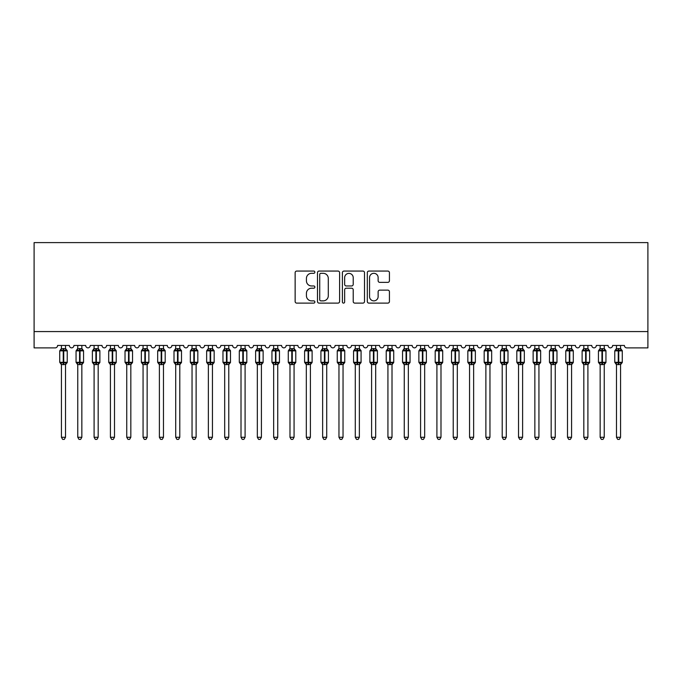 <?xml version="1.0" encoding="UTF-8"?>
<svg xmlns="http://www.w3.org/2000/svg" width="682" height="682" viewBox="0 0 682 682"><rect width="100%" height="100%" fill="white"/><g stroke="black" fill="none" stroke-linecap="round" stroke-linejoin="round"><path stroke-width="1.02" d="M314.879 272.186A1.125 1.125 0 0 0 313.763 271.061L296.738 271.061A1.603 1.603 0 0 0 295.135 272.664L295.135 301.512A1.603 1.603 0 0 0 296.738 303.115L313.763 303.115A1.125 1.125 0 0 0 314.879 301.99A1.125 1.125 0 0 0 313.763 300.873L311.555 300.873A5.124 5.124 0 0 1 306.431 295.741L306.431 293.337A5.124 5.124 0 0 1 311.555 288.213L313.763 288.213A1.125 1.125 0 0 0 314.879 287.088A1.125 1.125 0 0 0 313.763 285.963L311.555 285.963A5.124 5.124 0 0 1 306.431 280.839L306.431 278.435A5.124 5.124 0 0 1 311.555 273.312L313.763 273.312A1.125 1.125 0 0 0 314.879 272.186M387.828 282.365A1.603 1.603 0 0 0 389.431 280.762L389.431 272.664A1.603 1.603 0 0 0 387.828 271.061L368.919 271.061A1.603 1.603 0 0 0 367.317 272.664L367.317 301.512A1.603 1.603 0 0 0 368.919 303.115L387.828 303.115A1.603 1.603 0 0 0 389.431 301.512L389.431 291.734A1.603 1.603 0 0 0 387.828 290.131L379.738 290.131A1.603 1.603 0 0 0 378.135 291.734L378.135 296.585A4.288 4.288 0 0 1 373.847 300.873A4.288 4.288 0 0 1 369.559 296.585L369.559 277.591A4.288 4.288 0 0 1 373.847 273.312A4.288 4.288 0 0 1 378.135 277.591L378.135 280.762A1.603 1.603 0 0 0 379.738 282.365L387.828 282.365M647.9 331.571L647.9 242.604L34.1 242.604L34.1 347.897L55.157 347.897A2.447 2.447 0 0 0 57.603 345.45L69.359 345.45A2.447 2.447 0 0 0 71.644 347.888A2.447 2.447 0 0 0 73.929 345.45L85.685 345.45A2.447 2.447 0 0 0 87.969 347.888A2.447 2.447 0 0 0 90.254 345.45L102.01 345.45A2.447 2.447 0 0 0 104.295 347.888A2.447 2.447 0 0 0 106.58 345.45L118.336 345.45A2.447 2.447 0 0 0 120.62 347.888A2.447 2.447 0 0 0 122.905 345.45L134.661 345.45A2.447 2.447 0 0 0 136.946 347.888A2.447 2.447 0 0 0 139.23 345.45L150.986 345.45A2.447 2.447 0 0 0 153.271 347.888A2.447 2.447 0 0 0 155.556 345.45L167.312 345.45A2.447 2.447 0 0 0 169.596 347.888A2.447 2.447 0 0 0 171.881 345.45L183.629 345.45A2.447 2.447 0 0 0 185.922 347.888A2.447 2.447 0 0 0 188.206 345.45L199.954 345.45A2.447 2.447 0 0 0 202.239 347.888A2.447 2.447 0 0 0 204.523 345.45L216.279 345.45A2.447 2.447 0 0 0 218.564 347.888A2.447 2.447 0 0 0 220.849 345.45L232.605 345.45A2.447 2.447 0 0 0 234.889 347.888A2.447 2.447 0 0 0 237.174 345.45L248.93 345.45A2.447 2.447 0 0 0 251.215 347.888A2.447 2.447 0 0 0 253.499 345.45L265.255 345.45A2.447 2.447 0 0 0 267.54 347.888A2.447 2.447 0 0 0 269.825 345.45L281.581 345.45A2.447 2.447 0 0 0 283.865 347.888A2.447 2.447 0 0 0 286.15 345.45L297.906 345.45A2.447 2.447 0 0 0 300.191 347.888A2.447 2.447 0 0 0 302.476 345.45L314.232 345.45A2.447 2.447 0 0 0 316.516 347.888A2.447 2.447 0 0 0 318.801 345.45L330.548 345.45A2.447 2.447 0 0 0 332.842 347.888A2.447 2.447 0 0 0 335.126 345.45L346.874 345.45A2.447 2.447 0 0 0 349.158 347.888A2.447 2.447 0 0 0 351.452 345.45L363.199 345.45A2.447 2.447 0 0 0 365.484 347.888A2.447 2.447 0 0 0 367.769 345.45L379.524 345.45A2.447 2.447 0 0 0 381.809 347.888A2.447 2.447 0 0 0 384.094 345.45L395.85 345.45A2.447 2.447 0 0 0 398.135 347.888A2.447 2.447 0 0 0 400.419 345.45L412.175 345.45A2.447 2.447 0 0 0 414.46 347.888A2.447 2.447 0 0 0 416.745 345.45L428.501 345.45A2.447 2.447 0 0 0 430.785 347.888A2.447 2.447 0 0 0 433.07 345.45L444.826 345.45A2.447 2.447 0 0 0 447.111 347.888A2.447 2.447 0 0 0 449.395 345.45L461.151 345.45A2.447 2.447 0 0 0 463.436 347.888A2.447 2.447 0 0 0 465.721 345.45L477.477 345.45A2.447 2.447 0 0 0 479.761 347.888A2.447 2.447 0 0 0 482.046 345.45L493.794 345.45A2.447 2.447 0 0 0 496.078 347.888A2.447 2.447 0 0 0 498.372 345.45L510.119 345.45A2.447 2.447 0 0 0 512.404 347.888A2.447 2.447 0 0 0 514.688 345.45L526.444 345.45A2.447 2.447 0 0 0 528.729 347.888A2.447 2.447 0 0 0 531.014 345.45L542.77 345.45A2.447 2.447 0 0 0 545.054 347.888A2.447 2.447 0 0 0 547.339 345.45L559.095 345.45A2.447 2.447 0 0 0 561.38 347.888A2.447 2.447 0 0 0 563.664 345.45L575.42 345.45A2.447 2.447 0 0 0 577.705 347.888A2.447 2.447 0 0 0 579.99 345.45L591.746 345.45A2.447 2.447 0 0 0 594.031 347.888A2.447 2.447 0 0 0 596.315 345.45L608.071 345.45A2.447 2.447 0 0 0 610.356 347.888A2.447 2.447 0 0 0 612.641 345.45L624.397 345.45A2.447 2.447 0 0 0 626.843 347.897L647.9 347.897L647.9 331.571L34.1 331.571M339.602 272.664A1.603 1.603 0 0 0 337.999 271.061L319.091 271.061A1.603 1.603 0 0 0 317.488 272.664L317.488 301.512A1.603 1.603 0 0 0 319.091 303.115L337.999 303.115A1.603 1.603 0 0 0 339.602 301.512L339.602 272.664M344.001 271.061L362.909 271.061A1.603 1.603 0 0 1 364.512 272.664L364.512 301.512A1.603 1.603 0 0 1 362.909 303.115L354.819 303.115A1.603 1.603 0 0 1 353.216 301.512L353.216 289.816A1.603 1.603 0 0 0 351.614 288.213L346.251 288.213A1.603 1.603 0 0 0 344.649 289.816L344.649 301.99A1.125 1.125 0 0 1 343.523 303.115A1.125 1.125 0 0 1 342.398 301.99L342.398 272.664A1.603 1.603 0 0 1 344.001 271.061M320.847 273.312A1.125 1.125 0 0 0 319.73 274.428L319.73 299.748A1.125 1.125 0 0 0 320.847 300.873L323.174 300.873A5.124 5.124 0 0 0 328.298 295.741L328.298 278.435A5.124 5.124 0 0 0 323.174 273.312L320.847 273.312M353.216 277.676A4.288 4.288 0 0 0 348.928 273.388A4.288 4.288 0 0 0 344.649 277.676L344.649 284.368A1.603 1.603 0 0 0 346.251 285.963L351.614 285.963A1.603 1.603 0 0 0 353.216 284.368L353.216 277.676M61.44 437.273L65.523 437.273L64.296 439.396L62.667 439.396L61.44 437.273L61.44 364.486A1.799 1.714 180 0 0 60.502 362.986L60.851 362.466L63.238 363.037L63.733 362.304L63.733 350.139L66.12 350.719L66.7 350.113A0.818 0.818 0 0 1 67.237 350.88L59.726 350.88L59.726 362.304L63.238 362.304L63.238 350.139L60.851 350.719L60.502 350.19A1.799 1.714 0 0 0 61.44 348.681M65.523 437.273L65.523 364.41L63.238 364.648L63.238 363.037L63.733 362.304L67.237 362.304A0.818 0.818 0 0 1 66.7 363.071L65.523 364.759M65.523 364.495L65.523 364.495A1.799 1.714 180 0 1 66.469 362.986L66.12 362.466L63.733 363.037L63.733 364.648M63.238 364.648L61.44 364.495M61.44 345.45L61.44 348.766L65.523 348.681A1.799 1.714 0 0 0 66.469 350.19M65.523 345.45L65.523 348.698M61.44 348.766L60.851 350.719L61.44 348.766M66.12 350.719L65.523 348.766M65.523 364.41L66.12 362.466M61.44 364.41L60.851 362.466M77.765 437.273L81.849 437.273L80.621 439.396L78.993 439.396L77.765 437.273L77.765 364.486A1.799 1.714 180 0 0 76.827 362.986L77.177 362.466L79.564 363.037L80.05 362.304L80.05 350.139L82.445 350.719L83.025 350.113A0.818 0.818 0 0 1 83.562 350.88L76.052 350.88L76.052 362.304L79.564 362.304L79.564 350.139L77.177 350.719L76.827 350.19A1.799 1.714 0 0 0 77.765 348.681M81.849 437.273L81.849 364.41L79.564 364.648L79.564 363.037L80.05 362.304L83.562 362.304A0.818 0.818 0 0 1 83.025 363.071L81.849 364.759M81.849 364.495L81.849 364.495A1.799 1.714 180 0 1 82.795 362.986L82.445 362.466L80.05 363.037L80.05 364.648M79.564 364.648L77.765 364.495M77.765 345.45L77.765 348.766L81.849 348.681A1.799 1.714 0 0 0 82.795 350.19M81.849 345.45L81.849 348.698M77.765 348.766L77.177 350.719L77.765 348.766M82.445 350.719L81.849 348.766M81.849 364.41L82.445 362.466M77.765 364.41L77.177 362.466M94.09 437.273L98.174 437.273L96.946 439.396L95.318 439.396L94.09 437.273L94.09 364.486A1.799 1.714 180 0 0 93.153 362.986L93.502 362.466L95.889 363.037L96.375 362.304L96.375 350.139L98.762 350.719L99.35 350.113A0.818 0.818 0 0 1 99.887 350.88L92.377 350.88L92.377 362.304L95.889 362.304L95.889 350.139L93.502 350.719L93.153 350.19A1.799 1.714 0 0 0 94.09 348.681M98.174 437.273L98.174 364.41L95.889 364.648L95.889 363.037L96.375 362.304L99.887 362.304A0.818 0.818 0 0 1 99.35 363.071L98.174 364.759M98.174 364.495L98.174 364.495A1.799 1.714 180 0 1 99.12 362.986L98.762 362.466L96.375 363.037L96.375 364.648M95.889 364.648L94.09 364.495M94.09 345.45L94.09 348.766L98.174 348.681A1.799 1.714 0 0 0 99.12 350.19M98.174 345.45L98.174 348.698M94.09 348.766L93.502 350.719L94.09 348.766M98.762 350.719L98.174 348.766M98.174 364.41L98.762 362.466M94.09 364.41L93.502 362.466M110.416 437.273L114.499 437.273L113.272 439.396L111.643 439.396L110.416 437.273L110.416 364.486A1.799 1.714 180 0 0 109.478 362.986L109.828 362.466L112.215 363.037L112.7 362.304L112.7 350.139L115.088 350.719L115.676 350.113A0.818 0.818 0 0 1 116.213 350.88L108.702 350.88L108.702 362.304L112.215 362.304L112.215 350.139L109.828 350.719L109.478 350.19A1.799 1.714 0 0 0 110.416 348.681M114.499 437.273L114.499 364.41L112.215 364.648L112.215 363.037L112.7 362.304L116.213 362.304A0.818 0.818 0 0 1 115.676 363.071L114.499 364.759M114.499 364.495L114.499 364.495A1.799 1.714 180 0 1 115.437 362.986L115.088 362.466L112.7 363.037L112.7 364.648M112.215 364.648L110.416 364.495M110.416 345.45L110.416 348.766L114.499 348.681A1.799 1.714 0 0 0 115.437 350.19M114.499 345.45L114.499 348.698M110.416 348.766L109.828 350.719L110.416 348.766M115.088 350.719L114.499 348.766M114.499 364.41L115.088 362.466M110.416 364.41L109.828 362.466M126.741 437.273L130.825 437.273L129.597 439.396L127.969 439.396L126.741 437.273L126.741 364.486A1.799 1.714 180 0 0 125.795 362.986L126.153 362.466L128.54 363.037L129.026 362.304L129.026 350.139L131.413 350.719L132.001 350.113A0.818 0.818 0 0 1 132.538 350.88L125.028 350.88L125.028 362.304L128.54 362.304L128.54 350.139L126.153 350.719L125.795 350.19A1.799 1.714 0 0 0 126.741 348.681M130.825 437.273L130.825 364.41L128.54 364.648L128.54 363.037L129.026 362.304L132.538 362.304A0.818 0.818 0 0 1 132.001 363.071L130.825 364.759M130.825 364.495L130.825 364.495A1.799 1.714 180 0 1 131.762 362.986L131.413 362.466L129.026 363.037L129.026 364.648M128.54 364.648L126.741 364.495M126.741 345.45L126.741 348.766L130.825 348.681A1.799 1.714 0 0 0 131.762 350.19M130.825 345.45L130.825 348.698M126.741 348.766L126.153 350.719L126.741 348.766M131.413 350.719L130.825 348.766M130.825 364.41L131.413 362.466M126.741 364.41L126.153 362.466M143.067 437.273L147.15 437.273L145.922 439.396L144.294 439.396L143.067 437.273L143.067 364.486A1.799 1.714 180 0 0 142.12 362.986L142.47 362.466L144.865 363.037L145.351 362.304L145.351 350.139L147.738 350.719L148.326 350.113A0.818 0.818 0 0 1 148.864 350.88L141.353 350.88L141.353 362.304L144.865 362.304L144.865 350.139L142.47 350.719L142.12 350.19A1.799 1.714 0 0 0 143.067 348.681M147.15 437.273L147.15 364.41L144.865 364.648L144.865 363.037L145.351 362.304L148.864 362.304A0.818 0.818 0 0 1 148.326 363.071L147.15 364.759M147.15 364.495L147.15 364.495A1.799 1.714 180 0 1 148.088 362.986L147.738 362.466L145.351 363.037L145.351 364.648M144.865 364.648L143.067 364.495M143.067 345.45L143.067 348.766L147.15 348.681A1.799 1.714 0 0 0 148.088 350.19M147.15 345.45L147.15 348.698M143.067 348.766L142.47 350.719L143.067 348.766M147.738 350.719L147.15 348.766M147.15 364.41L147.738 362.466M143.067 364.41L142.47 362.466M159.392 437.273L163.475 437.273L162.248 439.396L160.62 439.396L159.392 437.273L159.392 364.486A1.799 1.714 180 0 0 158.446 362.986L158.795 362.466L161.182 363.037L161.677 362.304L161.677 350.139L164.064 350.719L164.652 350.113A0.818 0.818 0 0 1 165.189 350.88L157.678 350.88L157.678 362.304L161.182 362.304L161.182 350.139L158.795 350.719L158.446 350.19A1.799 1.714 0 0 0 159.392 348.681M163.475 437.273L163.475 364.41L161.182 364.648L161.182 363.037L161.677 362.304L165.189 362.304A0.818 0.818 0 0 1 164.652 363.071L163.475 364.759M163.475 364.495L163.475 364.495A1.799 1.714 180 0 1 164.413 362.986L164.064 362.466L161.677 363.037L161.677 364.648M161.182 364.648L159.392 364.495M159.392 345.45L159.392 348.766L163.475 348.681A1.799 1.714 0 0 0 164.413 350.19M163.475 345.45L163.475 348.698M159.392 348.766L158.795 350.719L159.392 348.766M164.064 350.719L163.475 348.766M163.475 364.41L164.064 362.466M159.392 364.41L158.795 362.466M175.717 437.273L179.792 437.273L178.573 439.396L176.936 439.396L175.717 437.273L175.717 364.486A1.799 1.714 180 0 0 174.771 362.986L175.121 362.466L177.508 363.037L178.002 362.304L178.002 350.139L180.389 350.719L180.977 350.113A0.818 0.818 0 0 1 181.506 350.88L174.004 350.88L174.004 362.304L177.508 362.304L177.508 350.139L175.121 350.719L174.771 350.19A1.799 1.714 0 0 0 175.717 348.681M179.792 437.273L179.801 364.41L177.508 364.648L177.508 363.037L178.002 362.304L181.506 362.304A0.818 0.818 0 0 1 180.977 363.071L179.792 364.759M179.792 364.495L179.792 364.495A1.799 1.714 180 0 1 180.739 362.986L180.389 362.466L178.002 363.037L178.002 364.648M177.508 364.648L175.717 364.495M175.717 345.45L175.717 348.766L179.792 348.681A1.799 1.714 0 0 0 180.739 350.19M179.792 345.45L179.792 348.698M175.717 348.766L175.121 350.719L175.717 348.766M180.389 350.719L179.801 348.766M179.801 364.41L180.389 362.466M175.717 364.41L175.121 362.466M192.043 437.273L196.118 437.273L194.899 439.396L193.262 439.396L192.043 437.273L192.043 364.486A1.799 1.714 180 0 0 191.096 362.986L191.446 362.466L193.833 363.037L194.327 362.304L194.327 350.139L196.714 350.719L197.303 350.113A0.818 0.818 0 0 1 197.831 350.88L190.329 350.88L190.329 362.304L193.833 362.304L193.833 350.139L191.446 350.719L191.096 350.19A1.799 1.714 0 0 0 192.043 348.681M196.118 437.273L196.118 364.41L193.833 364.648L193.833 363.037L194.327 362.304L197.831 362.304A0.818 0.818 0 0 1 197.303 363.071L196.118 364.759M196.118 364.495L196.118 364.495A1.799 1.714 180 0 1 197.064 362.986L196.714 362.466L194.327 363.037L194.327 364.648M193.833 364.648L192.043 364.495M192.043 345.45L192.034 348.766L196.118 348.681A1.799 1.714 0 0 0 197.064 350.19M196.118 345.45L196.118 348.698M192.034 348.766L191.446 350.719L192.034 348.766M196.714 350.719L196.118 348.766M196.118 364.41L196.714 362.466M192.034 364.41L191.446 362.466M208.36 437.273L212.443 437.273L211.215 439.396L209.587 439.396L208.36 437.273L208.36 364.486A1.799 1.714 180 0 0 207.422 362.986L207.771 362.466L210.158 363.037L210.653 362.304L210.653 350.139L213.04 350.719L213.619 350.113A0.818 0.818 0 0 1 214.157 350.88L206.646 350.88L206.646 362.304L210.158 362.304L210.158 350.139L207.771 350.719L207.422 350.19A1.799 1.714 0 0 0 208.36 348.681M212.443 437.273L212.443 364.41L210.158 364.648L210.158 363.037L210.653 362.304L214.157 362.304A0.818 0.818 0 0 1 213.619 363.071L212.443 364.759M212.443 364.495L212.443 364.495A1.799 1.714 180 0 1 213.389 362.986L213.04 362.466L210.653 363.037L210.653 364.648M210.158 364.648L208.36 364.495M208.36 345.45L208.36 348.766L212.443 348.681A1.799 1.714 0 0 0 213.389 350.19M212.443 345.45L212.443 348.698M208.36 348.766L207.771 350.719L208.36 348.766M213.04 350.719L212.443 348.766M212.443 364.41L213.04 362.466M208.36 364.41L207.771 362.466M224.685 437.273L228.768 437.273L227.541 439.396L225.913 439.396L224.685 437.273L224.685 364.486A1.799 1.714 180 0 0 223.747 362.986L224.097 362.466L226.484 363.037L226.97 362.304L226.97 350.139L229.365 350.719L229.945 350.113A0.818 0.818 0 0 1 230.482 350.88L222.971 350.88L222.971 362.304L226.484 362.304L226.484 350.139L224.097 350.719L223.747 350.19A1.799 1.714 0 0 0 224.685 348.681M228.768 437.273L228.768 364.41L226.484 364.648L226.484 363.037L226.97 362.304L230.482 362.304A0.818 0.818 0 0 1 229.945 363.071L228.768 364.759M228.768 364.495L228.768 364.495A1.799 1.714 180 0 1 229.715 362.986L229.365 362.466L226.97 363.037L226.97 364.648M226.484 364.648L224.685 364.495M224.685 345.45L224.685 348.766L228.768 348.681A1.799 1.714 0 0 0 229.715 350.19M228.768 345.45L228.768 348.698M224.685 348.766L224.097 350.719L224.685 348.766M229.365 350.719L228.768 348.766M228.768 364.41L229.365 362.466M224.685 364.41L224.097 362.466M241.01 437.273L245.094 437.273L243.866 439.396L242.238 439.396L241.01 437.273L241.01 364.486A1.799 1.714 180 0 0 240.073 362.986L240.422 362.466L242.809 363.037L243.295 362.304L243.295 350.139L245.682 350.719L246.27 350.113A0.818 0.818 0 0 1 246.807 350.88L239.297 350.88L239.297 362.304L242.809 362.304L242.809 350.139L240.422 350.719L240.073 350.19A1.799 1.714 0 0 0 241.01 348.681M245.094 437.273L245.094 364.41L242.809 364.648L242.809 363.037L243.295 362.304L246.807 362.304A0.818 0.818 0 0 1 246.27 363.071L245.094 364.759M245.094 364.495L245.094 364.495A1.799 1.714 180 0 1 246.04 362.986L245.682 362.466L243.295 363.037L243.295 364.648M242.809 364.648L241.01 364.495M241.01 345.45L241.01 348.766L245.094 348.681A1.799 1.714 0 0 0 246.04 350.19M245.094 345.45L245.094 348.698M241.01 348.766L240.422 350.719L241.01 348.766M245.682 350.719L245.094 348.766M245.094 364.41L245.682 362.466M241.01 364.41L240.422 362.466M257.336 437.273L261.419 437.273L260.192 439.396L258.563 439.396L257.336 437.273L257.336 364.486A1.799 1.714 180 0 0 256.398 362.986L256.747 362.466L259.134 363.037L259.62 362.304L259.62 350.139L262.007 350.719L262.596 350.113A0.818 0.818 0 0 1 263.133 350.88L255.622 350.88L255.622 362.304L259.134 362.304L259.134 350.139L256.747 350.719L256.398 350.19A1.799 1.714 0 0 0 257.336 348.681M261.419 437.273L261.419 364.41L259.134 364.648L259.134 363.037L259.62 362.304L263.133 362.304A0.818 0.818 0 0 1 262.596 363.071L261.419 364.759M261.419 364.495L261.419 364.495A1.799 1.714 180 0 1 262.365 362.986L262.007 362.466L259.62 363.037L259.62 364.648M259.134 364.648L257.336 364.495M257.336 345.45L257.336 348.766L261.419 348.681A1.799 1.714 0 0 0 262.365 350.19M261.419 345.45L261.419 348.698M257.336 348.766L256.747 350.719L257.336 348.766M262.007 350.719L261.419 348.766M261.419 364.41L262.007 362.466M257.336 364.41L256.747 362.466M273.661 437.273L277.745 437.273L276.517 439.396L274.889 439.396L273.661 437.273L273.661 364.486A1.799 1.714 180 0 0 272.715 362.986L273.073 362.466L275.46 363.037L275.946 362.304L275.946 350.139L278.333 350.719L278.921 350.113A0.818 0.818 0 0 1 279.458 350.88L271.947 350.88L271.947 362.304L275.46 362.304L275.46 350.139L273.073 350.719L272.715 350.19A1.799 1.714 0 0 0 273.661 348.681M277.745 437.273L277.745 364.41L275.46 364.648L275.46 363.037L275.946 362.304L279.458 362.304A0.818 0.818 0 0 1 278.921 363.071L277.745 364.759M277.745 364.495L277.745 364.495A1.799 1.714 180 0 1 278.682 362.986L278.333 362.466L275.946 363.037L275.946 364.648M275.46 364.648L273.661 364.495M273.661 345.45L273.661 348.766L277.745 348.681A1.799 1.714 0 0 0 278.682 350.19M277.745 345.45L277.745 348.698M273.661 348.766L273.073 350.719L273.661 348.766M278.333 350.719L277.745 348.766M277.745 364.41L278.333 362.466M273.661 364.41L273.073 362.466M289.986 437.273L294.07 437.273L292.842 439.396L291.214 439.396L289.986 437.273L289.986 364.486A1.799 1.714 180 0 0 289.04 362.986L289.39 362.466L291.785 363.037L292.271 362.304L292.271 350.139L294.658 350.719L295.246 350.113A0.818 0.818 0 0 1 295.783 350.88L288.273 350.88L288.273 362.304L291.785 362.304L291.785 350.139L289.39 350.719L289.04 350.19A1.799 1.714 0 0 0 289.986 348.681M294.07 437.273L294.07 364.41L291.785 364.648L291.785 363.037L292.271 362.304L295.783 362.304A0.818 0.818 0 0 1 295.246 363.071L294.07 364.759M294.07 364.495L294.07 364.495A1.799 1.714 180 0 1 295.008 362.986L294.658 362.466L292.271 363.037L292.271 364.648M291.785 364.648L289.986 364.495M289.986 345.45L289.986 348.766L294.07 348.681A1.799 1.714 0 0 0 295.008 350.19M294.07 345.45L294.07 348.698M289.986 348.766L289.39 350.719L289.986 348.766M294.658 350.719L294.07 348.766M294.07 364.41L294.658 362.466M289.986 364.41L289.39 362.466M306.312 437.273L310.395 437.273L309.168 439.396L307.539 439.396L306.312 437.273L306.312 364.486A1.799 1.714 180 0 0 305.365 362.986L305.715 362.466L308.102 363.037L308.596 362.304L308.596 350.139L310.983 350.719L311.572 350.113A0.818 0.818 0 0 1 312.109 350.88L304.598 350.88L304.598 362.304L308.102 362.304L308.102 350.139L305.715 350.719L305.365 350.19A1.799 1.714 0 0 0 306.312 348.681M310.395 437.273L310.395 364.41L308.102 364.648L308.102 363.037L308.596 362.304L312.109 362.304A0.818 0.818 0 0 1 311.572 363.071L310.395 364.759M310.395 364.495L310.395 364.495A1.799 1.714 180 0 1 311.333 362.986L310.983 362.466L308.596 363.037L308.596 364.648M308.102 364.648L306.312 364.495M306.312 345.45L306.312 348.766L310.395 348.681A1.799 1.714 0 0 0 311.333 350.19M310.395 345.45L310.395 348.698M306.312 348.766L305.715 350.719L306.312 348.766M310.983 350.719L310.395 348.766M310.395 364.41L310.983 362.466M306.312 364.41L305.715 362.466M322.637 437.273L326.712 437.273L325.493 439.396L323.856 439.396L322.637 437.273L322.637 364.486A1.799 1.714 180 0 0 321.691 362.986L322.04 362.466L324.427 363.037L324.922 362.304L324.922 350.139L327.309 350.719L327.897 350.113A0.818 0.818 0 0 1 328.434 350.88L320.924 350.88L320.924 362.304L324.427 362.304L324.427 350.139L322.04 350.719L321.691 350.19A1.799 1.714 0 0 0 322.637 348.681M326.712 437.273L326.721 364.41L324.427 364.648L324.427 363.037L324.922 362.304L328.434 362.304A0.818 0.818 0 0 1 327.897 363.071L326.712 364.759M326.712 364.495L326.712 364.495A1.799 1.714 180 0 1 327.658 362.986L327.309 362.466L324.922 363.037L324.922 364.648M324.427 364.648L322.637 364.495M322.637 345.45L322.637 348.766L326.712 348.681A1.799 1.714 0 0 0 327.658 350.19M326.712 345.45L326.712 348.698M322.637 348.766L322.04 350.719L322.637 348.766M327.309 350.719L326.721 348.766M326.721 364.41L327.309 362.466M322.637 364.41L322.04 362.466M338.963 437.273L343.037 437.273L341.818 439.396L340.182 439.396L338.963 437.273L338.963 364.486A1.799 1.714 180 0 0 338.016 362.986L338.366 362.466L340.753 363.037L341.247 362.304L341.247 350.139L343.634 350.719L344.222 350.113A0.818 0.818 0 0 1 344.751 350.88L337.249 350.88L337.249 362.304L340.753 362.304L340.753 350.139L338.366 350.719L338.016 350.19A1.799 1.714 0 0 0 338.963 348.681M343.037 437.273L343.046 364.41L340.753 364.648L340.753 363.037L341.247 362.304L344.751 362.304A0.818 0.818 0 0 1 344.222 363.071L343.037 364.759M343.037 364.495L343.037 364.495A1.799 1.714 180 0 1 343.984 362.986L343.634 362.466L341.247 363.037L341.247 364.648M340.753 364.648L338.963 364.495M338.963 345.45L338.954 348.766L343.037 348.681A1.799 1.714 0 0 0 343.984 350.19M343.037 345.45L343.037 348.698M338.954 348.766L338.366 350.719L338.954 348.766M343.634 350.719L343.046 348.766M343.046 364.41L343.634 362.466M338.954 364.41L338.366 362.466M355.288 437.273L359.363 437.273L358.144 439.396L356.507 439.396L355.288 437.273L355.288 364.486A1.799 1.714 180 0 0 354.342 362.986L354.691 362.466L357.078 363.037L357.573 362.304L357.573 350.139L359.96 350.719L360.539 350.113A0.818 0.818 0 0 1 361.076 350.88L353.566 350.88L353.566 362.304L357.078 362.304L357.078 350.139L354.691 350.719L354.342 350.19A1.799 1.714 0 0 0 355.288 348.681M359.363 437.273L359.363 364.41L357.078 364.648L357.078 363.037L357.573 362.304L361.076 362.304A0.818 0.818 0 0 1 360.539 363.071L359.363 364.759M359.363 364.495L359.363 364.495A1.799 1.714 180 0 1 360.309 362.986L359.96 362.466L357.573 363.037L357.573 364.648M357.078 364.648L355.288 364.495M355.288 345.45L355.279 348.766L359.363 348.681A1.799 1.714 0 0 0 360.309 350.19M359.363 345.45L359.363 348.698M355.279 348.766L354.691 350.719L355.279 348.766M359.96 350.719L359.363 348.766M359.363 364.41L359.96 362.466M355.279 364.41L354.691 362.466M371.605 437.273L375.688 437.273L374.461 439.396L372.832 439.396L371.605 437.273L371.605 364.486A1.799 1.714 180 0 0 370.667 362.986L371.017 362.466L373.404 363.037L373.898 362.304L373.898 350.139L376.285 350.719L376.865 350.113A0.818 0.818 0 0 1 377.402 350.88L369.891 350.88L369.891 362.304L373.404 362.304L373.404 350.139L371.017 350.719L370.667 350.19A1.799 1.714 0 0 0 371.605 348.681M375.688 437.273L375.688 364.41L373.404 364.648L373.404 363.037L373.898 362.304L377.402 362.304A0.818 0.818 0 0 1 376.865 363.071L375.688 364.759M375.688 364.495L375.688 364.495A1.799 1.714 180 0 1 376.635 362.986L376.285 362.466L373.898 363.037L373.898 364.648M373.404 364.648L371.605 364.495M371.605 345.45L371.605 348.766L375.688 348.681A1.799 1.714 0 0 0 376.635 350.19M375.688 345.45L375.688 348.698M371.605 348.766L371.017 350.719L371.605 348.766M376.285 350.719L375.688 348.766M375.688 364.41L376.285 362.466M371.605 364.41L371.017 362.466M387.93 437.273L392.014 437.273L390.786 439.396L389.158 439.396L387.93 437.273L387.93 364.486A1.799 1.714 180 0 0 386.992 362.986L387.342 362.466L389.729 363.037L390.215 362.304L390.215 350.139L392.61 350.719L393.19 350.113A0.818 0.818 0 0 1 393.727 350.88L386.217 350.88L386.217 362.304L389.729 362.304L389.729 350.139L387.342 350.719L386.992 350.19A1.799 1.714 0 0 0 387.93 348.681M392.014 437.273L392.014 364.41L389.729 364.648L389.729 363.037L390.215 362.304L393.727 362.304A0.818 0.818 0 0 1 393.19 363.071L392.014 364.759M392.014 364.495L392.014 364.495A1.799 1.714 180 0 1 392.96 362.986L392.61 362.466L390.215 363.037L390.215 364.648M389.729 364.648L387.93 364.495M387.93 345.45L387.93 348.766L392.014 348.681A1.799 1.714 0 0 0 392.96 350.19M392.014 345.45L392.014 348.698M387.93 348.766L387.342 350.719L387.93 348.766M392.61 350.719L392.014 348.766M392.014 364.41L392.61 362.466M387.93 364.41L387.342 362.466M404.255 437.273L408.339 437.273L407.111 439.396L405.483 439.396L404.255 437.273L404.255 364.486A1.799 1.714 180 0 0 403.318 362.986L403.667 362.466L406.054 363.037L406.54 362.304L406.54 350.139L408.927 350.719L409.515 350.113A0.818 0.818 0 0 1 410.053 350.88L402.542 350.88L402.542 362.304L406.054 362.304L406.054 350.139L403.667 350.719L403.318 350.19A1.799 1.714 0 0 0 404.255 348.681M408.339 437.273L408.339 364.41L406.054 364.648L406.054 363.037L406.54 362.304L410.053 362.304A0.818 0.818 0 0 1 409.515 363.071L408.339 364.759M408.339 364.495L408.339 364.495A1.799 1.714 180 0 1 409.285 362.986L408.927 362.466L406.54 363.037L406.54 364.648M406.054 364.648L404.255 364.495M404.255 345.45L404.255 348.766L408.339 348.681A1.799 1.714 0 0 0 409.285 350.19M408.339 345.45L408.339 348.698M404.255 348.766L403.667 350.719L404.255 348.766M408.927 350.719L408.339 348.766M408.339 364.41L408.927 362.466M404.255 364.41L403.667 362.466M420.581 437.273L424.664 437.273L423.437 439.396L421.808 439.396L420.581 437.273L420.581 364.486A1.799 1.714 180 0 0 419.635 362.986L419.993 362.466L422.38 363.037L422.866 362.304L422.866 350.139L425.253 350.719L425.841 350.113A0.818 0.818 0 0 1 426.378 350.88L418.867 350.88L418.867 362.304L422.38 362.304L422.38 350.139L419.993 350.719L419.635 350.19A1.799 1.714 0 0 0 420.581 348.681M424.664 437.273L424.664 364.41L422.38 364.648L422.38 363.037L422.866 362.304L426.378 362.304A0.818 0.818 0 0 1 425.841 363.071L424.664 364.759M424.664 364.495L424.664 364.495A1.799 1.714 180 0 1 425.602 362.986L425.253 362.466L422.866 363.037L422.866 364.648M422.38 364.648L420.581 364.495M420.581 345.45L420.581 348.766L424.664 348.681A1.799 1.714 0 0 0 425.602 350.19M424.664 345.45L424.664 348.698M420.581 348.766L419.993 350.719L420.581 348.766M425.253 350.719L424.664 348.766M424.664 364.41L425.253 362.466M420.581 364.41L419.993 362.466M436.906 437.273L440.99 437.273L439.762 439.396L438.134 439.396L436.906 437.273L436.906 364.486A1.799 1.714 180 0 0 435.96 362.986L436.318 362.466L438.705 363.037L439.191 362.304L439.191 350.139L441.578 350.719L442.166 350.113A0.818 0.818 0 0 1 442.703 350.88L435.193 350.88L435.193 362.304L438.705 362.304L438.705 350.139L436.318 350.719L435.96 350.19A1.799 1.714 0 0 0 436.906 348.681M440.99 437.273L440.99 364.41L438.705 364.648L438.705 363.037L439.191 362.304L442.703 362.304A0.818 0.818 0 0 1 442.166 363.071L440.99 364.759M440.99 364.495L440.99 364.495A1.799 1.714 180 0 1 441.927 362.986L441.578 362.466L439.191 363.037L439.191 364.648M438.705 364.648L436.906 364.495M436.906 345.45L436.906 348.766L440.99 348.681A1.799 1.714 0 0 0 441.927 350.19M440.99 345.45L440.99 348.698M436.906 348.766L436.318 350.719L436.906 348.766M441.578 350.719L440.99 348.766M440.99 364.41L441.578 362.466M436.906 364.41L436.318 362.466M453.232 437.273L457.315 437.273L456.088 439.396L454.459 439.396L453.232 437.273L453.232 364.486A1.799 1.714 180 0 0 452.285 362.986L452.635 362.466L455.03 363.037L455.516 362.304L455.516 350.139L457.903 350.719L458.492 350.113A0.818 0.818 0 0 1 459.029 350.88L451.518 350.88L451.518 362.304L455.03 362.304L455.03 350.139L452.635 350.719L452.285 350.19A1.799 1.714 0 0 0 453.232 348.681M457.315 437.273L457.315 364.41L455.03 364.648L455.03 363.037L455.516 362.304L459.029 362.304A0.818 0.818 0 0 1 458.492 363.071L457.315 364.759M457.315 364.495L457.315 364.495A1.799 1.714 180 0 1 458.253 362.986L457.903 362.466L455.516 363.037L455.516 364.648M455.03 364.648L453.232 364.495M453.232 345.45L453.232 348.766L457.315 348.681A1.799 1.714 0 0 0 458.253 350.19M457.315 345.45L457.315 348.698M453.232 348.766L452.635 350.719L453.232 348.766M457.903 350.719L457.315 348.766M457.315 364.41L457.903 362.466M453.232 364.41L452.635 362.466M469.557 437.273L473.64 437.273L472.413 439.396L470.785 439.396L469.557 437.273L469.557 364.486A1.799 1.714 180 0 0 468.611 362.986L468.96 362.466L471.347 363.037L471.842 362.304L471.842 350.139L474.229 350.719L474.817 350.113A0.818 0.818 0 0 1 475.354 350.88L467.843 350.88L467.843 362.304L471.347 362.304L471.347 350.139L468.96 350.719L468.611 350.19A1.799 1.714 0 0 0 469.557 348.681M473.64 437.273L473.64 364.41L471.347 364.648L471.347 363.037L471.842 362.304L475.354 362.304A0.818 0.818 0 0 1 474.817 363.071L473.64 364.759M473.64 364.495L473.64 364.495A1.799 1.714 180 0 1 474.578 362.986L474.229 362.466L471.842 363.037L471.842 364.648M471.347 364.648L469.557 364.495M469.557 345.45L469.557 348.766L473.64 348.681A1.799 1.714 0 0 0 474.578 350.19M473.64 345.45L473.64 348.698M469.557 348.766L468.96 350.719L469.557 348.766M474.229 350.719L473.64 348.766M473.64 364.41L474.229 362.466M469.557 364.41L468.96 362.466M485.882 437.273L489.957 437.273L488.738 439.396L487.101 439.396L485.882 437.273L485.882 364.486A1.799 1.714 180 0 0 484.936 362.986L485.286 362.466L487.673 363.037L488.167 362.304L488.167 350.139L490.554 350.719L491.142 350.113A0.818 0.818 0 0 1 491.671 350.88L484.169 350.88L484.169 362.304L487.673 362.304L487.673 350.139L485.286 350.719L484.936 350.19A1.799 1.714 0 0 0 485.882 348.681M489.957 437.273L489.966 364.41L487.673 364.648L487.673 363.037L488.167 362.304L491.671 362.304A0.818 0.818 0 0 1 491.142 363.071L489.957 364.759M489.957 364.495L489.957 364.495A1.799 1.714 180 0 1 490.904 362.986L490.554 362.466L488.167 363.037L488.167 364.648M487.673 364.648L485.882 364.495M485.882 345.45L485.882 348.766L489.957 348.681A1.799 1.714 0 0 0 490.904 350.19M489.957 345.45L489.957 348.698M485.882 348.766L485.286 350.719L485.882 348.766M490.554 350.719L489.966 348.766M489.966 364.41L490.554 362.466M485.882 364.41L485.286 362.466M502.208 437.273L506.283 437.273L505.064 439.396L503.427 439.396L502.208 437.273L502.208 364.486A1.799 1.714 180 0 0 501.261 362.986L501.611 362.466L503.998 363.037L504.492 362.304L504.492 350.139L506.879 350.719L507.468 350.113A0.818 0.818 0 0 1 507.996 350.88L500.494 350.88L500.494 362.304L503.998 362.304L503.998 350.139L501.611 350.719L501.261 350.19A1.799 1.714 0 0 0 502.208 348.681M506.283 437.273L506.283 364.41L503.998 364.648L503.998 363.037L504.492 362.304L507.996 362.304A0.818 0.818 0 0 1 507.468 363.071L506.283 364.759M506.283 364.495L506.283 364.495A1.799 1.714 180 0 1 507.229 362.986L506.879 362.466L504.492 363.037L504.492 364.648M503.998 364.648L502.208 364.495M502.208 345.45L502.199 348.766L506.283 348.681A1.799 1.714 0 0 0 507.229 350.19M506.283 345.45L506.283 348.698M502.199 348.766L501.611 350.719L502.199 348.766M506.879 350.719L506.283 348.766M506.283 364.41L506.879 362.466M502.199 364.41L501.611 362.466M518.525 437.273L522.608 437.273L521.38 439.396L519.752 439.396L518.525 437.273L518.525 364.486A1.799 1.714 180 0 0 517.587 362.986L517.936 362.466L520.323 363.037L520.818 362.304L520.818 350.139L523.205 350.719L523.785 350.113A0.818 0.818 0 0 1 524.322 350.88L516.811 350.88L516.811 362.304L520.323 362.304L520.323 350.139L517.936 350.719L517.587 350.19A1.799 1.714 0 0 0 518.525 348.681M522.608 437.273L522.608 364.41L520.323 364.648L520.323 363.037L520.818 362.304L524.322 362.304A0.818 0.818 0 0 1 523.785 363.071L522.608 364.759M522.608 364.495L522.608 364.495A1.799 1.714 180 0 1 523.554 362.986L523.205 362.466L520.818 363.037L520.818 364.648M520.323 364.648L518.525 364.495M518.525 345.45L518.525 348.766L522.608 348.681A1.799 1.714 0 0 0 523.554 350.19M522.608 345.45L522.608 348.698M518.525 348.766L517.936 350.719L518.525 348.766M523.205 350.719L522.608 348.766M522.608 364.41L523.205 362.466M518.525 364.41L517.936 362.466M534.85 437.273L538.933 437.273L537.706 439.396L536.078 439.396L534.85 437.273L534.85 364.486A1.799 1.714 180 0 0 533.912 362.986L534.262 362.466L536.649 363.037L537.135 362.304L537.135 350.139L539.53 350.719L540.11 350.113A0.818 0.818 0 0 1 540.647 350.88L533.136 350.88L533.136 362.304L536.649 362.304L536.649 350.139L534.262 350.719L533.912 350.19A1.799 1.714 0 0 0 534.85 348.681M538.933 437.273L538.933 364.41L536.649 364.648L536.649 363.037L537.135 362.304L540.647 362.304A0.818 0.818 0 0 1 540.11 363.071L538.933 364.759M538.933 364.495L538.933 364.495A1.799 1.714 180 0 1 539.88 362.986L539.53 362.466L537.135 363.037L537.135 364.648M536.649 364.648L534.85 364.495M534.85 345.45L534.85 348.766L538.933 348.681A1.799 1.714 0 0 0 539.88 350.19M538.933 345.45L538.933 348.698M534.85 348.766L534.262 350.719L534.85 348.766M539.53 350.719L538.933 348.766M538.933 364.41L539.53 362.466M534.85 364.41L534.262 362.466M551.175 437.273L555.259 437.273L554.031 439.396L552.403 439.396L551.175 437.273L551.175 364.486A1.799 1.714 180 0 0 550.238 362.986L550.587 362.466L552.974 363.037L553.46 362.304L553.46 350.139L555.847 350.719L556.435 350.113A0.818 0.818 0 0 1 556.972 350.88L549.462 350.88L549.462 362.304L552.974 362.304L552.974 350.139L550.587 350.719L550.238 350.19A1.799 1.714 0 0 0 551.175 348.681M555.259 437.273L555.259 364.41L552.974 364.648L552.974 363.037L553.46 362.304L556.972 362.304A0.818 0.818 0 0 1 556.435 363.071L555.259 364.759M555.259 364.495L555.259 364.495A1.799 1.714 180 0 1 556.205 362.986L555.847 362.466L553.46 363.037L553.46 364.648M552.974 364.648L551.175 364.495M551.175 345.45L551.175 348.766L555.259 348.681A1.799 1.714 0 0 0 556.205 350.19M555.259 345.45L555.259 348.698M551.175 348.766L550.587 350.719L551.175 348.766M555.847 350.719L555.259 348.766M555.259 364.41L555.847 362.466M551.175 364.41L550.587 362.466M567.501 437.273L571.584 437.273L570.357 439.396L568.728 439.396L567.501 437.273L567.501 364.486A1.799 1.714 180 0 0 566.563 362.986L566.913 362.466L569.299 363.037L569.785 362.304L569.785 350.139L572.172 350.719L572.761 350.113A0.818 0.818 0 0 1 573.298 350.88L565.787 350.88L565.787 362.304L569.299 362.304L569.299 350.139L566.913 350.719L566.563 350.19A1.799 1.714 0 0 0 567.501 348.681M571.584 437.273L571.584 364.41L569.299 364.648L569.299 363.037L569.785 362.304L573.298 362.304A0.818 0.818 0 0 1 572.761 363.071L571.584 364.759M571.584 364.495L571.584 364.495A1.799 1.714 180 0 1 572.522 362.986L572.172 362.466L569.785 363.037L569.785 364.648M569.299 364.648L567.501 364.495M567.501 345.45L567.501 348.766L571.584 348.681A1.799 1.714 0 0 0 572.522 350.19M571.584 345.45L571.584 348.698M567.501 348.766L566.913 350.719L567.501 348.766M572.172 350.719L571.584 348.766M571.584 364.41L572.172 362.466M567.501 364.41L566.913 362.466M583.826 437.273L587.91 437.273L586.682 439.396L585.054 439.396L583.826 437.273L583.826 364.486A1.799 1.714 180 0 0 582.88 362.986L583.238 362.466L585.625 363.037L586.111 362.304L586.111 350.139L588.498 350.719L589.086 350.113A0.818 0.818 0 0 1 589.623 350.88L582.113 350.88L582.113 362.304L585.625 362.304L585.625 350.139L583.238 350.719L582.88 350.19A1.799 1.714 0 0 0 583.826 348.681M587.91 437.273L587.91 364.41L585.625 364.648L585.625 363.037L586.111 362.304L589.623 362.304A0.818 0.818 0 0 1 589.086 363.071L587.91 364.759M587.91 364.495L587.91 364.495A1.799 1.714 180 0 1 588.847 362.986L588.498 362.466L586.111 363.037L586.111 364.648M585.625 364.648L583.826 364.495M583.826 345.45L583.826 348.766L587.91 348.681A1.799 1.714 0 0 0 588.847 350.19M587.91 345.45L587.91 348.698M583.826 348.766L583.238 350.719L583.826 348.766M588.498 350.719L587.91 348.766M587.91 364.41L588.498 362.466M583.826 364.41L583.238 362.466M600.151 437.273L604.235 437.273L603.007 439.396L601.379 439.396L600.151 437.273L600.151 364.486A1.799 1.714 180 0 0 599.205 362.986L599.555 362.466L601.95 363.037L602.436 362.304L602.436 350.139L604.823 350.719L605.411 350.113A0.818 0.818 0 0 1 605.948 350.88L598.438 350.88L598.438 362.304L601.95 362.304L601.95 350.139L599.555 350.719L599.205 350.19A1.799 1.714 0 0 0 600.151 348.681M604.235 437.273L604.235 364.41L601.95 364.648L601.95 363.037L602.436 362.304L605.948 362.304A0.818 0.818 0 0 1 605.411 363.071L604.235 364.759M604.235 364.495L604.235 364.495A1.799 1.714 180 0 1 605.173 362.986L604.823 362.466L602.436 363.037L602.436 364.648M601.95 364.648L600.151 364.495M600.151 345.45L600.151 348.766L604.235 348.681A1.799 1.714 0 0 0 605.173 350.19M604.235 345.45L604.235 348.698M600.151 348.766L599.555 350.719L600.151 348.766M604.823 350.719L604.235 348.766M604.235 364.41L604.823 362.466M600.151 364.41L599.555 362.466M616.477 437.273L620.56 437.273L619.333 439.396L617.704 439.396L616.477 437.273L616.477 364.486A1.799 1.714 180 0 0 615.531 362.986L615.88 362.466L618.267 363.037L618.762 362.304L618.762 350.139L621.149 350.719L621.737 350.113A0.818 0.818 0 0 1 622.274 350.88L614.763 350.88L614.763 362.304L618.267 362.304L618.267 350.139L615.88 350.719L615.531 350.19A1.799 1.714 0 0 0 616.477 348.681M620.56 437.273L620.56 364.41L618.267 364.648L618.267 363.037L618.762 362.304L622.274 362.304A0.818 0.818 0 0 1 621.737 363.071L620.56 364.759M620.56 364.495L620.56 364.495A1.799 1.714 180 0 1 621.498 362.986L621.149 362.466L618.762 363.037L618.762 364.648M618.267 364.648L616.477 364.495M616.477 345.45L616.477 348.766L620.56 348.681A1.799 1.714 0 0 0 621.498 350.19M620.56 345.45L620.56 348.698M616.477 348.766L615.88 350.719L616.477 348.766M621.149 350.719L620.56 348.766M620.56 364.41L621.149 362.466M616.477 364.41L615.88 362.466M63.733 348.528L63.733 350.139L63.238 350.139L63.238 348.528M80.05 348.528L80.05 350.139L79.564 350.139L79.564 348.528M96.375 348.528L96.375 350.139L95.889 350.139L95.889 348.528M112.7 348.528L112.7 350.139L112.215 350.139L112.215 348.528M129.026 348.528L129.026 350.139L128.54 350.139L128.54 348.528M145.351 348.528L145.351 350.139L144.865 350.139L144.865 348.528M161.677 348.528L161.677 350.139L161.182 350.139L161.182 348.528M178.002 348.528L178.002 350.139L177.508 350.139L177.508 348.528M194.327 348.528L194.327 350.139L193.833 350.139L193.833 348.528M210.653 348.528L210.653 350.139L210.158 350.139L210.158 348.528M226.97 348.528L226.97 350.139L226.484 350.139L226.484 348.528M243.295 348.528L243.295 350.139L242.809 350.139L242.809 348.528M259.62 348.528L259.62 350.139L259.134 350.139L259.134 348.528M275.946 348.528L275.946 350.139L275.46 350.139L275.46 348.528M292.271 348.528L292.271 350.139L291.785 350.139L291.785 348.528M308.596 348.528L308.596 350.139L308.102 350.139L308.102 348.528M324.922 348.528L324.922 350.139L324.427 350.139L324.427 348.528M341.247 348.528L341.247 350.139L340.753 350.139L340.753 348.528M357.573 348.528L357.573 350.139L357.078 350.139L357.078 348.528M373.898 348.528L373.898 350.139L373.404 350.139L373.404 348.528M390.215 348.528L390.215 350.139L389.729 350.139L389.729 348.528M406.54 348.528L406.54 350.139L406.054 350.139L406.054 348.528M422.866 348.528L422.866 350.139L422.38 350.139L422.38 348.528M439.191 348.528L439.191 350.139L438.705 350.139L438.705 348.528M455.516 348.528L455.516 350.139L455.03 350.139L455.03 348.528M471.842 348.528L471.842 350.139L471.347 350.139L471.347 348.528M488.167 348.528L488.167 350.139L487.673 350.139L487.673 348.528M504.492 348.528L504.492 350.139L503.998 350.139L503.998 348.528M520.818 348.528L520.818 350.139L520.323 350.139L520.323 348.528M537.135 348.528L537.135 350.139L536.649 350.139L536.649 348.528M553.46 348.528L553.46 350.139L552.974 350.139L552.974 348.528M569.785 348.528L569.785 350.139L569.299 350.139L569.299 348.528M586.111 348.528L586.111 350.139L585.625 350.139L585.625 348.528M602.436 348.528L602.436 350.139L601.95 350.139L601.95 348.528M618.762 348.528L618.762 350.139L618.267 350.139L618.267 348.528M67.237 362.304L67.237 350.88M61.44 364.759L59.726 362.304M61.44 348.425L59.726 350.88M66.7 350.113L65.523 348.425M83.562 362.304L83.562 350.88M77.765 364.759L76.052 362.304M77.765 348.425L76.052 350.88M83.025 350.113L81.849 348.425M99.887 362.304L99.887 350.88M94.09 364.759L92.377 362.304M94.09 348.425L92.377 350.88M99.35 350.113L98.174 348.425M116.213 362.304L116.213 350.88M110.416 364.759L108.702 362.304M110.416 348.425L108.702 350.88M115.676 350.113L114.499 348.425M132.538 362.304L132.538 350.88M126.741 364.759L125.028 362.304M126.741 348.425L125.028 350.88M132.001 350.113L130.825 348.425M148.864 362.304L148.864 350.88M143.067 364.759L141.353 362.304M143.067 348.425L141.353 350.88M148.326 350.113L147.15 348.425M165.189 362.304L165.189 350.88M159.392 364.759L157.678 362.304M159.392 348.425L157.678 350.88M164.652 350.113L163.475 348.425M181.506 362.304L181.506 350.88M175.717 364.759L174.004 362.304M175.717 348.425L174.004 350.88M180.977 350.113L179.792 348.425M197.831 362.304L197.831 350.88M192.043 364.759L190.329 362.304M192.043 348.425L190.329 350.88M197.303 350.113L196.118 348.425M214.157 362.304L214.157 350.88M208.36 364.759L206.646 362.304M208.36 348.425L206.646 350.88M213.619 350.113L212.443 348.425M230.482 362.304L230.482 350.88M224.685 364.759L222.971 362.304M224.685 348.425L222.971 350.88M229.945 350.113L228.768 348.425M246.807 362.304L246.807 350.88M241.01 364.759L239.297 362.304M241.01 348.425L239.297 350.88M246.27 350.113L245.094 348.425M263.133 362.304L263.133 350.88M257.336 364.759L255.622 362.304M257.336 348.425L255.622 350.88M262.596 350.113L261.419 348.425M279.458 362.304L279.458 350.88M273.661 364.759L271.947 362.304M273.661 348.425L271.947 350.88M278.921 350.113L277.745 348.425M295.783 362.304L295.783 350.88M289.986 364.759L288.273 362.304M289.986 348.425L288.273 350.88M295.246 350.113L294.07 348.425M312.109 362.304L312.109 350.88M306.312 364.759L304.598 362.304M306.312 348.425L304.598 350.88M311.572 350.113L310.395 348.425M328.434 362.304L328.434 350.88M322.637 364.759L320.924 362.304M322.637 348.425L320.924 350.88M327.897 350.113L326.712 348.425M344.751 362.304L344.751 350.88M338.963 364.759L337.249 362.304M338.963 348.425L337.249 350.88M344.222 350.113L343.037 348.425M361.076 362.304L361.076 350.88M355.288 364.759L353.566 362.304M355.288 348.425L353.566 350.88M360.539 350.113L359.363 348.425M377.402 362.304L377.402 350.88M371.605 364.759L369.891 362.304M371.605 348.425L369.891 350.88M376.865 350.113L375.688 348.425M393.727 362.304L393.727 350.88M387.93 364.759L386.217 362.304M387.93 348.425L386.217 350.88M393.19 350.113L392.014 348.425M410.053 362.304L410.053 350.88M404.255 364.759L402.542 362.304M404.255 348.425L402.542 350.88M409.515 350.113L408.339 348.425M426.378 362.304L426.378 350.88M420.581 364.759L418.867 362.304M420.581 348.425L418.867 350.88M425.841 350.113L424.664 348.425M442.703 362.304L442.703 350.88M436.906 364.759L435.193 362.304M436.906 348.425L435.193 350.88M442.166 350.113L440.99 348.425M459.029 362.304L459.029 350.88M453.232 364.759L451.518 362.304M453.232 348.425L451.518 350.88M458.492 350.113L457.315 348.425M475.354 362.304L475.354 350.88M469.557 364.759L467.843 362.304M469.557 348.425L467.843 350.88M474.817 350.113L473.64 348.425M491.671 362.304L491.671 350.88M485.882 364.759L484.169 362.304M485.882 348.425L484.169 350.88M491.142 350.113L489.957 348.425M507.996 362.304L507.996 350.88M502.208 364.759L500.494 362.304M502.208 348.425L500.494 350.88M507.468 350.113L506.283 348.425M524.322 362.304L524.322 350.88M518.525 364.759L516.811 362.304M518.525 348.425L516.811 350.88M523.785 350.113L522.608 348.425M540.647 362.304L540.647 350.88M534.85 364.759L533.136 362.304M534.85 348.425L533.136 350.88M540.11 350.113L538.933 348.425M556.972 362.304L556.972 350.88M551.175 364.759L549.462 362.304M551.175 348.425L549.462 350.88M556.435 350.113L555.259 348.425M573.298 362.304L573.298 350.88M567.501 364.759L565.787 362.304M567.501 348.425L565.787 350.88M572.761 350.113L571.584 348.425M589.623 362.304L589.623 350.88M583.826 364.759L582.113 362.304M583.826 348.425L582.113 350.88M589.086 350.113L587.91 348.425M605.948 362.304L605.948 350.88M600.151 364.759L598.438 362.304M600.151 348.425L598.438 350.88M605.411 350.113L604.235 348.425M622.274 362.304L622.274 350.88M616.477 364.759L614.763 362.304M616.477 348.425L614.763 350.88M621.737 350.113L620.56 348.425"/></g></svg>
